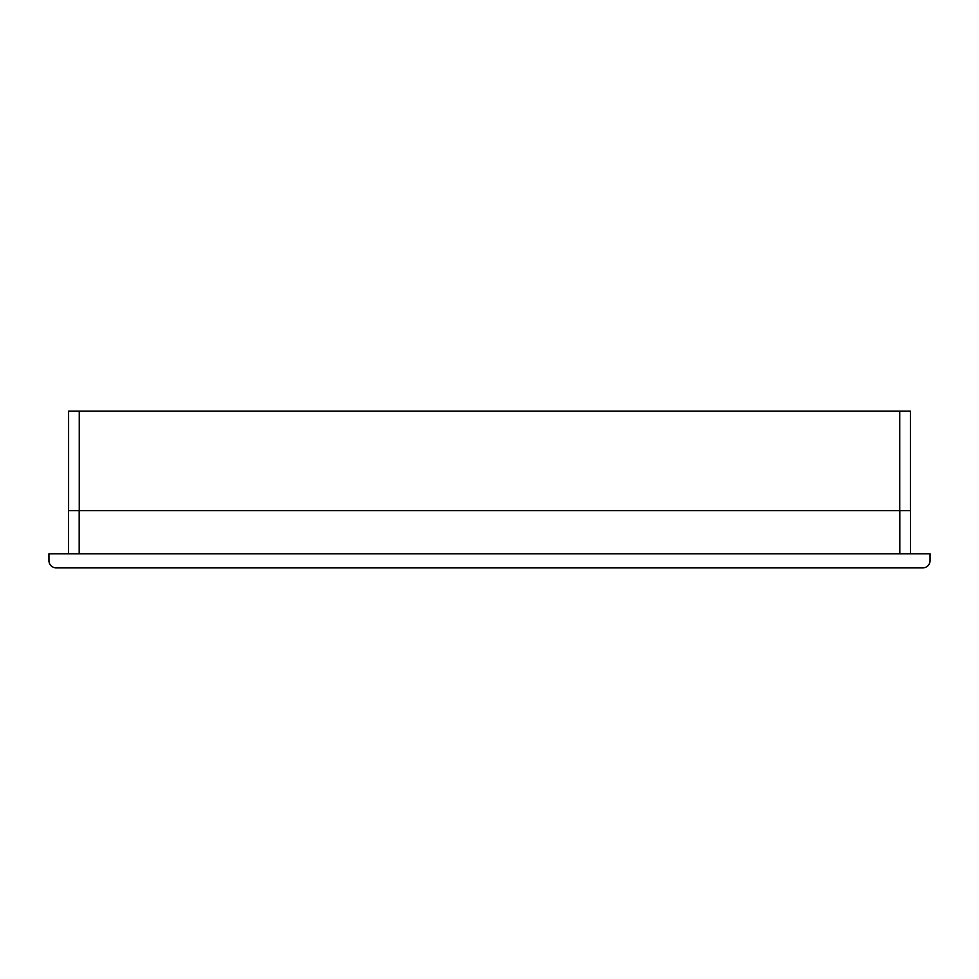 <?xml version="1.0" encoding="UTF-8"?>
<svg xmlns="http://www.w3.org/2000/svg" width="979" height="979" viewBox="0 0 979 979"><rect width="100%" height="100%" fill="white"/><g stroke="black" fill="none" stroke-linecap="round" stroke-linejoin="round"><path stroke-width="1.47" d="M930.05 560.71A7.11 7.11 0 0 1 922.94 567.82L56.06 567.82A7.11 7.11 0 0 1 48.95 560.71L48.95 553.833L930.05 553.833L930.05 560.71M910.47 510.646L910.47 553.833L910.47 510.646L68.53 510.646L68.53 553.833L68.53 510.646M910.397 433.917L910.397 510.646L910.397 411.18L68.603 411.18L68.603 510.646L68.603 433.917M899.811 553.833L899.811 510.646M79.189 553.833L79.189 510.646M899.738 510.646L899.738 411.18M79.262 510.646L79.262 411.18"/></g></svg>

